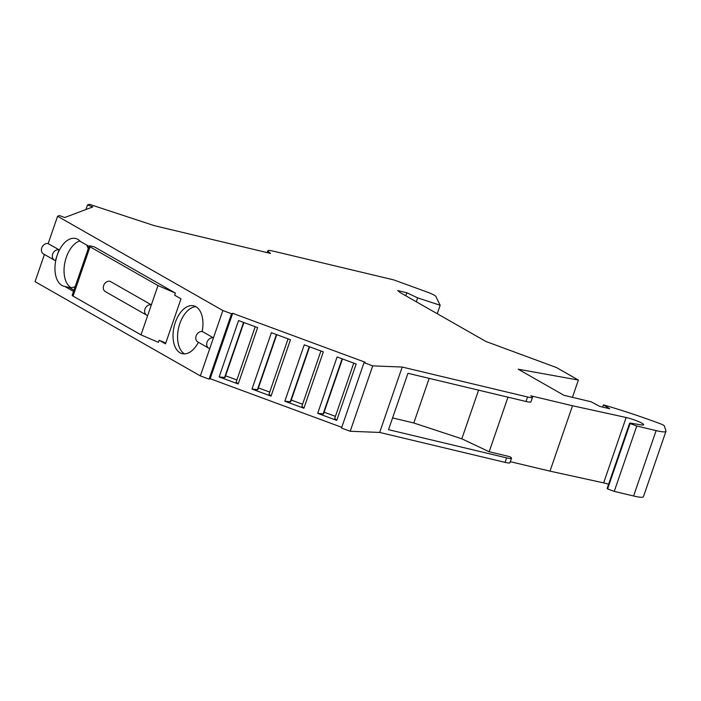 <?xml version="1.0" encoding="UTF-8"?>
<svg xmlns="http://www.w3.org/2000/svg" width="701" height="701" viewBox="0 0 701 701"><rect width="100%" height="100%" fill="white"/><g stroke="black" fill="none" stroke-linecap="round" stroke-linejoin="round"><path stroke-width="1.05" d="M44.408 254.463L35.05 281.653L200.346 375.911L209.757 348.581A5.722 4.6 -60.3 0 1 208.767 348.187A5.722 4.6 -60.3 0 1 207.303 341.527A5.722 4.6 -60.3 0 1 213.446 337.856L209.757 348.581M341.755 427.312L210.169 378.706L209.047 379.127L200.346 375.911M505.044 462.371L506.595 457.867A11.444 1.551 19 0 0 511.511 458.226L509.96 462.73A11.444 1.551 -161 0 1 505.044 462.371L379.679 432.438L350.193 431.264L341.501 428.057L364.012 362.662L365.133 362.233L232.688 313.312L231.558 313.733L222.857 310.525L213.446 337.856L202.519 331.626A5.722 4.6 119.7 0 0 196.376 335.297A5.722 4.6 119.7 0 0 197.84 341.957L208.767 348.187M608.608 484.233A11.444 1.551 19 0 0 603.64 482.884L549.996 471.151L510.319 461.679M607.969 488.483L607.583 488.939L614.251 491.383L633.599 496.001A22.888 3.102 19 0 0 643.43 496.72L665.95 431.334A22.888 3.102 19 0 0 665.941 431.001L664.346 425.875A5.722 0.78 19 0 0 660.184 423.711A114.438 15.527 19 0 0 603.447 404.863L602.676 407.088M222.857 310.525L57.57 216.258L59.41 215.558L64.711 217.52L92.804 206.926L87.502 204.972L89.351 204.28L154.255 225.643L270.533 253.411L268.422 251.712A13.731 1.866 19 0 1 267.8 250.8A13.731 1.866 19 0 1 273.697 251.238L393.831 279.918L426.927 291.966A11.444 1.551 19 0 1 435.838 296.444L440.158 305.285L417.647 297.872L406.817 292.746L397.73 290.573L400.324 292.659L486.003 341.518L556.436 367.534L578.386 380.056L518.179 369.199L563.928 395.294L591.083 401.778L599.758 406.396L609.747 408.779L603.447 404.863M607.583 488.939L630.103 423.544L630.488 423.097L630.103 423.544L636.771 425.989L656.118 430.616A22.888 3.102 19 0 0 665.95 431.334M630.488 423.097L640.88 424.85A11.444 1.551 19 0 0 643.649 424.762A11.444 1.551 19 0 0 637.805 421.257A11.444 1.551 19 0 0 626.159 417.498L572.515 405.756L530.736 395.785A11.444 1.551 19 0 1 532.48 397.336A11.444 1.551 19 0 1 527.564 396.976L402.199 367.044L372.713 365.878L364.012 362.662M440.158 305.285L437.249 313.715M417.647 297.872L416.306 301.772M406.817 292.746L405.774 295.769M578.386 380.056L572.445 397.327M549.996 471.151L572.515 405.756M511.511 458.226A11.444 1.551 19 0 0 509.776 456.666L489.175 451.751L461.828 438.8L413.8 422.992L392.578 417.919M507.971 397.169L489.175 451.751M506.595 457.867L388.529 429.678L407.947 373.291L526.013 401.48L527.564 396.976M532.48 397.336L530.929 401.839A11.444 1.551 -161 0 1 526.013 401.48M402.199 367.044L379.679 432.438M350.193 431.264L372.713 365.878M209.047 379.127L231.558 313.733M232.688 313.312L210.169 378.706M257.626 327.595L238.209 383.982L219.141 376.945L238.559 320.559L257.626 327.595M290.468 339.731L271.05 396.118L251.983 389.073L271.401 332.686L290.468 339.731M323.319 351.867L303.901 408.254L284.834 401.209L304.252 344.822L323.319 351.867M356.169 363.994L336.752 420.39L317.684 413.345L337.102 356.958L356.169 363.994M255.217 326.71L236.184 381.984L238.209 383.982M236.877 379.977L225.573 375.797M243.913 322.53L224.977 377.506L219.141 376.945M243.562 322.407L224.53 377.673M288.067 338.846L269.035 394.111L271.05 396.118M269.727 392.104L258.415 387.925M276.755 334.666L257.828 389.642L251.983 389.073M276.413 334.535L257.381 389.809M320.918 350.973L301.886 406.247L303.901 408.254M302.578 404.24L291.265 400.061M309.605 346.802L290.678 401.769L284.834 401.209M309.255 346.671L290.223 401.945M353.76 363.109L334.727 418.383L336.752 420.39M335.42 416.376L324.116 412.197M342.456 358.93L323.52 413.905L317.684 413.345M342.106 358.807L323.073 414.081M202.151 331.555A24.605 14.222 103.4 0 0 193.695 305.82A24.605 14.222 103.4 0 0 175.294 322.513A24.605 14.222 -76.6 0 0 182.269 353.681A24.605 14.222 -76.6 0 0 198.409 342.281M73.535 291.414L64.886 286.481A24.605 14.222 -76.6 0 1 64.203 286.35A24.605 14.222 -76.6 0 1 57.228 255.182A24.605 14.222 103.4 0 1 75.629 238.489A24.605 14.222 103.4 0 1 80.387 241.459L89.045 246.393M175.39 293.071L94.355 246.857L91.629 246.2A5.722 0.78 19 0 0 89.167 246.025A5.722 0.78 19 0 0 90.035 246.805L157.997 285.561L175.39 293.071L174.654 295.217L180.981 298.819L165.48 343.849L159.153 340.239L158.408 342.377L141.015 334.868L147.666 315.573A5.722 4.6 -60.3 0 1 146.675 315.187A5.722 4.6 -60.3 0 1 145.212 308.519A5.722 4.6 -60.3 0 1 151.355 304.856L147.666 315.573M57.57 216.258L48.15 243.597L59.068 249.819L55.379 260.535A5.722 4.6 -60.3 0 1 54.389 260.15A5.722 4.6 -60.3 0 1 52.925 253.482A5.722 4.6 -60.3 0 1 59.068 249.819M85.943 209.52L87.502 204.972M48.15 243.597A5.722 4.6 119.7 0 0 42.007 247.26A5.722 4.6 119.7 0 0 43.471 253.92L54.389 260.15M79.853 240.899A24.605 14.222 103.4 0 0 66.306 257.346A24.605 14.222 -76.6 0 0 71.09 287.647M64.886 286.481L69.425 287.568A24.605 14.222 -76.6 0 0 75.217 286.543M86.687 245.043A24.605 14.222 103.4 0 1 88.23 248.75M146.675 315.187L105.352 291.616A5.722 4.6 119.7 0 1 103.888 284.957A5.722 4.6 119.7 0 1 110.031 281.285L151.355 304.856L157.997 285.561M159.153 340.239L165.743 343.087M89.167 246.025L72.185 295.331A5.722 0.78 19 0 0 73.053 296.111L141.015 334.868M69.425 287.568L73.973 290.153M184.617 353.9A24.605 14.222 -76.6 0 1 179.833 323.59A24.605 14.222 103.4 0 1 195.894 306.688M413.8 422.992L429.17 378.356M478.581 390.159L461.828 438.8M268.045 252.816L268.422 251.712M656.118 430.616L633.599 496.001M636.771 425.989L614.251 491.383M603.64 482.884L626.159 417.498M73.053 296.111L90.035 246.805M267.177 252.614L267.8 250.8M607.136 488.509L629.656 423.124"/></g></svg>
